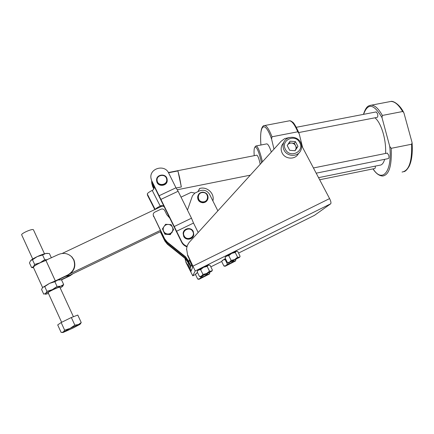 <?xml version="1.0" encoding="UTF-8"?>
<svg xmlns="http://www.w3.org/2000/svg" width="434" height="434" viewBox="0 0 434 434"><rect width="100%" height="100%" fill="white"/><g stroke="black" fill="none" stroke-linecap="round" stroke-linejoin="round"><path stroke-width="0.65" d="M156.641 180.631L156.685 180.902C157.477 187.13 167.822 185.996 167.182 179.763L167.112 179.193C166.276 172.819 155.654 174.256 156.641 180.631L156.717 181.2C157.509 187.417 167.828 186.284 167.193 180.067L167.188 179.969M166.634 179.171C165.837 173.215 155.904 174.826 157.146 180.728C157.938 186.707 167.904 185.063 166.634 179.171M183.175 233.226L183.642 236.275C185.519 240.68 192.718 239.91 193.613 235.223M193.276 231.512C191.199 226.629 183.099 228.295 183.148 233.606L183.669 236.096C185.665 240.794 193.418 239.508 193.77 234.431L193.276 231.512M192.859 231.658C190.374 226 181.217 230.346 184.114 235.825C186.604 241.51 195.777 237.116 192.859 231.658M151.016 178.445L151.965 181.922L181.591 242.129C182.757 244.407 184.553 245.98 186.978 246.843M187.125 246.338C184.667 245.47 182.844 243.881 181.656 241.57L176.578 231.246L193.504 223.054L198.181 232.472M151.965 181.922L150.989 178.266C149.106 168.414 164.66 163.878 168.674 173.052L175.982 187.77L159.104 195.739L176.578 231.246M151.813 180.935L159.104 195.739M175.982 187.77L178.108 191.253L191.492 218.199L193.504 223.054M178.108 191.253L161.128 199.298M191.492 218.199L174.473 226.407M151.683 181.282L151.743 183.159L152.681 186.653L151.77 183.332M152.681 186.653L153.088 187.488M152.876 186.414L152.54 185.736M152.312 182.622L154.048 187.407C154.146 188.687 153.625 189.642 152.48 190.282L152.226 190.407L160.217 206.058L161.079 205.635L163.998 205.824M171.094 177.935L170.405 176.546M152.339 182.817L154.07 187.862M159.462 207.36L161.16 206.443C162.506 205.884 163.672 206.134 164.665 207.181M155.139 209.41L147.289 193.998L147.576 195.403L154.792 209.573M160.217 206.058C157.097 207.664 155.432 208.825 155.209 209.546M154.786 209.573L147.576 195.403M147.289 193.998C147.468 193.201 149.112 192.002 152.226 190.407M153.869 188.801L152.659 184.645M152.763 185.676L153.701 189.143M185.041 258.409L185.996 262.499L184.922 258.311M187.71 255.697L186.62 249.045L187.71 255.697L192.978 266.438L190.803 271.749L186.088 262.125M187.83 255.219L195.202 270.979L192.767 275.818L185.996 262.499M301.527 145.374L329.59 198.588C330.909 201.284 331.278 203.014 330.697 203.79L314.471 215.356M197.633 270.599L203.546 267.317L208.846 265.006M225.544 256.771L231.653 253.38L236.628 251.205M222.165 260.579L225.458 258.659M196.016 273.556L197.541 272.585M197.258 271.424L198.517 269.981L200.627 269.65L203.546 267.317L207.159 266.411L208.266 265.141L210.051 265.288L212.389 270.013L211.309 271.304L206.6 273.518L209.513 271.185L211.863 271.158L200.736 276.751L202.982 274.434L206.6 273.518L201.555 276.16L199.445 276.458L200.66 276.729M200.627 269.65L202.982 274.434M207.159 266.411L209.513 271.185M197.112 271.711L199.445 276.458M225.251 257.405L226.564 256.065L228.783 255.675L231.653 253.38L235.217 252.485L236.167 251.302L237.799 251.519L240.105 256.304L239.221 257.4L234.723 259.516L237.582 257.21L239.655 257.297L229.071 262.7L231.148 260.416L234.723 259.516L229.613 262.185L227.394 262.543L228.582 262.836M228.783 255.675L231.148 260.416M235.217 252.485L237.582 257.21M225.056 257.845L227.394 262.543M221.882 261.203L223.103 259.939L225.17 259.592L225.664 259.065M225.17 259.592L227.383 264.029L230.725 263.183L233.411 261.024L234.962 261.187L225.957 265.673L227.383 264.029M233.264 260.736L233.411 261.024M225.007 266.264L223.895 265.993L225.957 265.673L225.479 266.129L235.385 261.073L234.962 261.187L235.814 260.134L235.602 259.554M221.703 261.594L223.895 265.993M195.653 274.342L196.835 272.986L197.6 272.704M200.79 276.735L201.002 277.174L204.392 276.317L207.121 274.125L208.808 274.223L199.673 278.78L201.002 277.174M206.975 273.832L207.121 274.125M198.848 279.301L197.709 279.046L199.673 278.78L198.908 279.312L199.428 279.116L209.34 274.071L208.808 274.223L209.828 273.002L209.573 272.481M195.528 274.597L197.709 279.046M186.512 249.566L186.794 247.684M186.62 249.045C186.848 246.268 187.884 243.837 189.739 241.76L281.189 141.202L284.737 138.582L289.744 137.464M283.158 143.328L281.943 145.227C280.814 147.82 280.896 150.424 282.187 153.045C285.198 159.424 295.277 159.864 298.342 153.772M300.55 142.395C297.361 135.679 286.597 135.571 283.841 142.26C282.691 144.891 282.778 147.544 284.091 150.207C287.156 156.69 297.409 157.141 300.523 150.951C301.972 148.157 301.983 145.303 300.55 142.395M299.699 142.58C295.234 133.265 280.266 140.312 285.409 149.361C289.907 158.746 304.901 151.574 299.699 142.58M290.069 141.202L295.435 141.63L297.941 146.388L295.077 150.734L289.695 150.31L287.194 145.536L290.069 141.202M288.979 142.846L294.29 143.269L295.435 141.63M297.941 146.388L296.769 147.983L294.29 143.269M296.769 147.983L294.957 150.723M294.887 150.717L295.348 150.131C296.227 148.694 296.286 147.191 295.527 145.623C294.664 144.11 293.362 143.253 291.632 143.057C290.004 142.97 288.697 143.546 287.704 144.766M287.4 145.227L287.216 145.58M190.054 268.527L191.882 264.203L190.933 266.004L188.058 260.476L185.47 257.237L167.274 242.617L164.703 239.394L153.251 215.259M160.325 231.74L164.866 241.06L167.383 244.212L185.188 258.523L188.405 263.096L188.02 264.387L190.038 268.521L190.531 267.165M170.388 218.807L166.808 214.738L164.752 210.539C163.84 209.074 162.555 208.635 160.906 209.231L154.835 212.112C153.625 212.774 153.088 213.783 153.229 215.134L164.643 238.825L167.236 242.069L185.568 256.798L188.882 261.507L189.691 259.744M217.857 210.837L209.6 194.383C207.159 190.526 203.785 189.37 199.477 190.917L194.866 193.108L192.468 195.761L187.466 210.089M197.763 196.363L197.649 196.993C197.654 200.378 199.369 202.293 202.786 202.743C205.363 202.613 207.056 201.349 207.859 198.946M163.526 231.403L163.922 232.217M166.933 234.371L168.457 234.474M171.68 232.846L172.336 231.892M202.873 202.407C205.645 202.244 207.371 200.844 208.049 198.208C208.217 194.671 206.519 192.647 202.949 192.143C200.041 192.327 198.295 193.83 197.72 196.645C197.73 200.036 199.45 201.956 202.873 202.407M202.9 201.859C209.004 202.168 209.058 192.387 202.971 192.517C196.879 192.181 196.781 201.984 202.9 201.859M168.387 224.443L165.604 224.307L164.019 226.537L162.446 228.886L163.651 231.317C162.918 229.662 163.038 228.067 164.019 226.537C165.104 225.078 166.558 224.378 168.387 224.443C170.204 224.628 171.538 225.523 172.39 227.112L171.175 224.693L168.387 224.443M167.665 233.997C165.842 233.807 164.502 232.917 163.651 231.317L164.871 233.861L170.459 234.241L172.032 231.892C170.953 233.356 169.499 234.056 167.665 233.997M172.39 227.112C173.128 228.761 173.009 230.356 172.032 231.892L173.605 229.651L172.39 227.112M173.605 229.651L170.459 234.241M170.47 234.615L164.904 234.235L162.446 228.886M164.904 234.235L164.871 233.861M160.493 231.658L164.811 240.512L167.345 243.686L185.28 258.1L187.83 261.29L190.526 267.17M188.02 264.387L190.049 268.527M32.729 259.022L21.705 234.908C20.572 233.704 32.083 228.544 33.337 229.689L33.467 229.852M59.908 287.324L59.811 287.248C58.85 286.749 47.306 292.212 48.152 292.771L61.639 322.288M42.575 287.487L33.407 267.387C33.342 266.568 35.577 265.044 40.107 262.825L58.395 254.541C63.364 252.501 67.758 253.223 71.572 256.711L73.628 259.689C75.869 266.151 73.937 271.234 67.829 274.928L55.834 280.689L57.874 280.022L54.879 281.726L57.049 286.451L60.722 286.212L63.657 284.482L61.514 279.832L57.874 280.022L59.876 279.74M69.538 255.078L71.87 256.89L73.921 259.863C76.156 266.302 74.23 271.369 68.143 275.053L67.829 274.928M73.031 273.691L69.983 275.791L61.525 279.859M69.983 275.791L69.679 275.671L72.066 274.152M32.49 259.754L30.716 260.519C31.872 259.434 34.036 258.138 37.205 256.619L32.49 259.754L34.633 264.442L40.036 262.798L46.422 260.216M47.295 259.798L44.74 259.657L40.036 262.798C36.754 264.377 34.552 265.695 33.44 266.753L33.554 267.713M51.38 257.861L49.378 253.516L45.673 253.505L42.592 254.986L44.74 259.657M47.485 253.337L45.673 253.505C43.362 254.036 40.536 255.073 37.205 256.619L42.592 254.986M30.63 260.601L29.469 262.923L31.584 267.556L33.337 267.68M34.633 264.442L33.44 266.753L31.584 267.556M42.456 287.623L49.476 283.397L55.834 280.689M62.746 286.18L63.657 284.482M57.049 286.451L52.34 289.646L46.921 291.333L44.751 286.586L49.476 283.397L54.879 281.726M44.751 286.586L42.798 287.265L41.555 289.424L43.693 294.111L45.641 293.487C44.979 294.068 45.055 294.306 45.874 294.198L48.472 293.471M46.921 291.333L45.641 293.487L52.34 289.646L60.722 286.212C62.583 285.67 63.19 285.74 62.545 286.418L60.228 288.019M69.679 275.671L61.113 279.789M57.695 280.071L68.143 275.053M81.229 322.527L78.408 324.578L80.23 324.122L79.742 324.469L72.988 328.082L62.99 332.525L63.228 332.086L61.14 332.46L57.706 324.925L61.151 322.527L71.339 317.52L77.784 315.051L81.229 322.527L80.339 323.97M71.339 317.52L74.832 325.12L70.096 328.408L78.408 324.578L74.832 325.12M64.633 330.155L70.096 328.408L63.228 332.086L64.633 330.155L61.151 322.527M316.191 173.177L388.273 158.6C389 158.302 389.152 157.157 388.728 155.16L387.199 153.131M298.776 132.544L377.113 117.381C377.851 117.05 378.009 115.851 377.585 113.779L376.186 111.923M374.96 117.798C378.339 120.609 381.161 126.044 383.428 134.095C385.202 140.925 385.918 147.376 385.576 153.457M261.485 162.869L260.856 159.994C258.512 150.761 256.521 146.497 254.888 147.207C254.074 148.195 253.852 151.021 254.221 155.681M255.268 146.632L256.168 145.938C257.904 146.676 259.814 151.227 261.897 159.587L262.402 161.86M271.326 152.046C269.639 146.909 268.136 144.18 266.829 143.866L266.368 143.952M260.199 164.28C259.087 158.866 257.975 155.828 256.863 155.16L256.651 155.204M302.531 147.278L299.183 133.688L297.757 131.8C294.74 124.742 292.022 121.07 289.597 120.782L288.491 120.994M273.99 149.117L271.581 139.037C264.691 119.475 259.147 124.802 260.942 145.01M263.839 125.692L264.745 125.524C266.807 125.887 269.226 129.641 272.01 136.781L297.757 131.8M272.01 136.781L271.581 139.037M384.66 159.332C383.548 163.173 381.904 165.132 379.728 165.218L318.551 177.652M369.643 105.495L371.298 105.18C374.895 105.234 378.578 108.657 382.343 115.444L402.616 111.522C398.672 104.8 394.761 101.437 390.893 101.442L389.081 101.784M402.047 172.043C408.936 170.893 412.121 161.622 411.606 144.234L412.088 142.878L411.926 142.01L404.049 113.361L403.636 112.335L402.616 111.522M382.343 115.444L382.001 117.636L389.754 146.442L391.197 148.319C391.945 165.739 389.124 174.967 382.739 176.014C379.262 175.927 376.012 173.557 372.974 168.897M375.236 166.13C375.41 167.6 375.242 168.403 374.726 168.538L319.657 179.757M411.606 144.234L391.197 148.319M181.032 197.139L191.15 192.343L194.909 193.087M197.92 191.654L199.607 188.502C206.888 186.164 214.787 193.39 212.937 200.72L212.888 200.937M161.942 206.183L62.203 253.451M70.568 273.512L160.325 230.411M65.295 276.42L69.022 275.617L160.846 231.49M199.488 189.078L199.607 188.502M168.528 172.781L177.913 170.936L179.681 177.842L181.336 186.978L176.128 188.014M153.983 188.459L153.012 185.725M181.336 186.978L177.913 170.936M181.591 242.129L181.656 241.57M161.16 206.443L161.079 205.635M153.788 187.26L153.652 186.316M314.558 215.313L238.575 253.065M221.79 261.404L210.821 266.856M195.62 274.407L192.794 275.812M330.697 203.79L195.202 270.979M329.59 198.588L193.135 266.037M191.177 270.832L190.043 268.521L191.182 270.827M189.311 260.069L192.734 267.029M153.473 215.904L153.609 216.642M164.643 238.825L164.703 239.394M167.236 242.069L167.274 242.617M185.568 256.798L185.47 257.237M188.172 260.058L188.058 260.476M189.864 264.154L189.354 264.404M164.866 241.06L164.811 240.512M167.383 244.212L167.345 243.686M185.188 258.523L185.28 258.1M187.716 261.691L187.83 261.29M45.928 260.443L55.319 280.879M45.939 260.438L55.335 280.874M373.094 168.869C382.148 183.332 392.488 172.103 389.754 146.442M382.001 117.636C373.913 103.759 367.772 102.663 363.589 114.348M67.899 275.172L69.022 275.617M197.66 270.55L197.248 271.434M208.749 264.984L209.047 265.049M211.879 271.12L212.199 270.42M225.566 256.722L225.067 257.812M239.671 257.259L239.915 256.727M222.186 260.536L221.72 261.566M235.402 261.04L235.64 260.514M196.038 273.512L195.647 274.359M209.351 274.038L209.66 273.36M281.943 145.227L283.841 142.26M197.649 196.993L197.72 196.645M59.219 279.718L59.653 279.751M71.87 256.89L71.572 256.711M59.892 287.297L73.427 316.717M33.445 229.792L44.485 253.803M62.708 332.509L62.127 332.471M313.44 167.963L387.345 153.099M296.324 127.292L376.321 111.896M254.888 147.207L255.588 146.144M256.168 145.938L266.829 143.866M298.955 132.994C295.896 126.261 293.747 122.621 292.511 122.079C291.252 121.102 290.281 120.668 289.597 120.782L264.745 125.524C263.46 125.345 262.407 126.424 261.594 128.768C260.59 132.283 260.367 137.697 260.921 145.016M403.636 112.335C399.53 104.176 393.014 100.666 390.893 101.442L371.298 105.18C369.166 105.825 366.475 105.006 363.448 114.375M412.088 142.932C412.756 152.86 411.795 160.607 409.219 166.179C407.179 169.64 405.399 171.468 403.891 171.669M256.863 155.16L168.392 172.537M250.309 175.157L177.208 189.777"/></g></svg>
